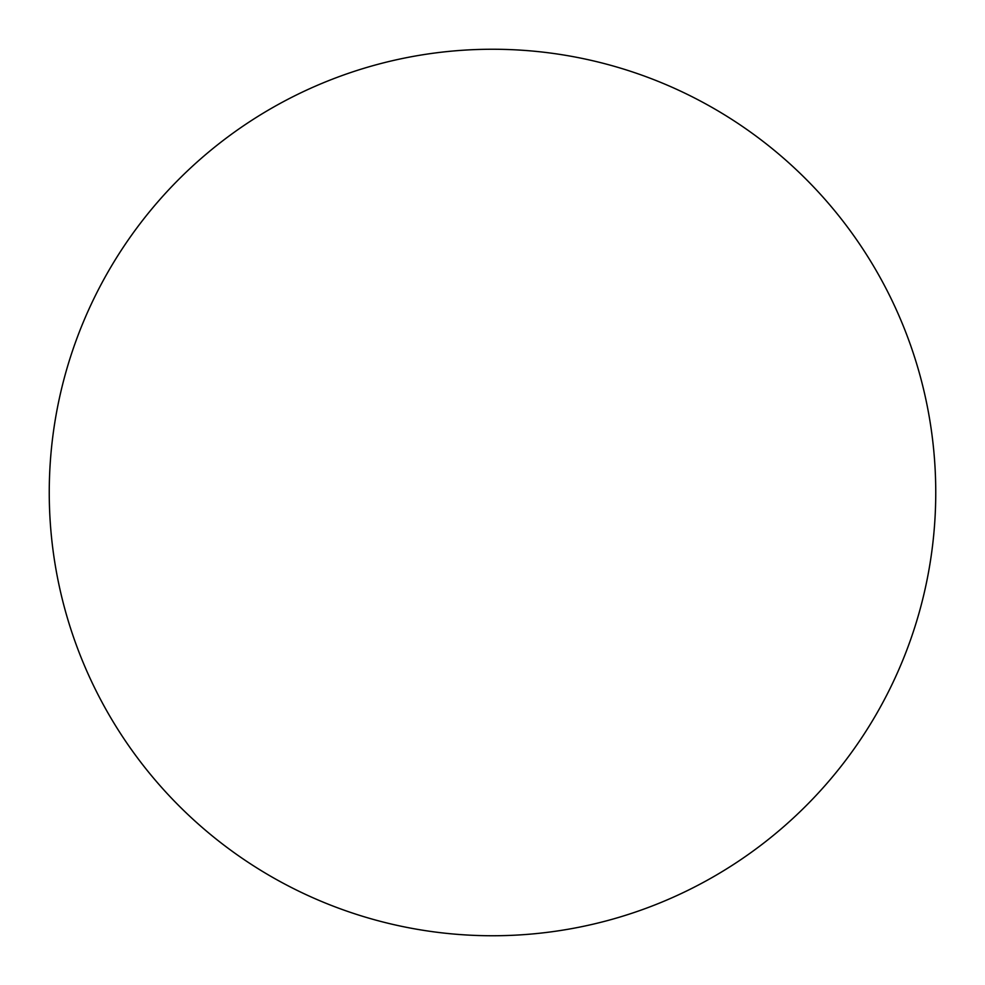 <?xml version="1.0" encoding="UTF-8"?>
<svg xmlns="http://www.w3.org/2000/svg" width="985" height="985" viewBox="0 0 985 985"><rect width="100%" height="100%" fill="white"/><g stroke="black" fill="none" stroke-linecap="round" stroke-linejoin="round"><path stroke-width="1.48" d="M49.25 492.5A443.25 443.25 0 0 0 492.5 935.75A443.25 443.25 0 0 0 935.75 492.5A443.25 443.25 0 0 0 492.5 49.25A443.25 443.25 0 0 0 49.25 492.5"/></g></svg>
